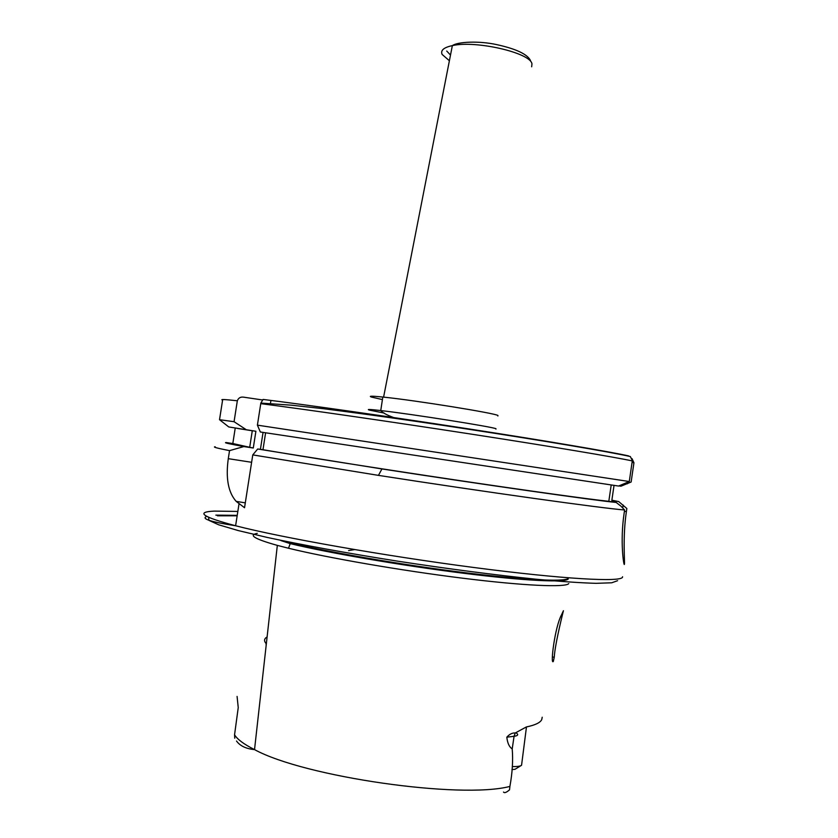 <?xml version="1.0" encoding="UTF-8"?>
<svg xmlns="http://www.w3.org/2000/svg" width="838" height="838" viewBox="0 0 838 838"><rect width="100%" height="100%" fill="white"/><g stroke="black" fill="none" stroke-linecap="round" stroke-linejoin="round"><path stroke-width="1.26" d="M242.172 447.031L242.402 446.308M237.081 696.43L238.243 707.597L234.556 734.79L234.766 738.236M553.321 661.423C550.157 665.76 554.819 626.866 561.596 614.704L563.356 610.923C564.246 607.571 554.934 643.647 554.253 657.264L553.321 661.423M515.999 732.8C518.743 734.559 518.104 735.722 514.071 736.298L506.822 737.178C509.504 734.161 512.311 732.758 515.255 732.978L526.358 726.955C535.105 725.142 540.238 722.702 541.746 719.612L542.217 717.234M526.474 726.923L521.561 765.241C520.408 766.257 517.308 766.686 512.269 766.529M614.034 485.391L611.824 500.516L618.706 501.574L626.845 508.498L626.395 511.578C622.456 537.65 625.075 563.241 624.373 564.383C623.87 566.582 619.858 541.809 624.121 513.296L624.603 509.986L620.906 506.121L616.16 502.444L608.817 501.313L611.206 484.982M497.887 416.004L497.961 415.501C495.373 413.239 415.302 400.334 383.595 397.128L382.809 397.044C371.883 395.924 368.144 395.945 371.59 397.097L382.421 399.579M232.43 443.658L253.286 448.016L243.848 446.57L229.539 450.635L228.282 458.669C225.6 478.215 228.229 492.461 236.19 501.386L244.539 507.734L252.772 454.898L378.451 475.376C487.444 492.315 601.485 508.195 624.603 509.986M246.456 429.842L234.064 421.703L219.525 419.702L228.764 426.951L255.894 431.266L253.286 448.016M237.573 428.448L252.28 430.774L249.703 447.314C236.347 444.884 230.722 443.627 232.817 443.522L235.227 428.071M618.706 501.574L611.866 500.213M252.772 454.898L257.695 449L381.939 468.945C486.04 485.024 594.791 500.464 616.16 502.444M257.695 449L262.975 449.713C301.355 456.333 379.446 468.641 454.615 479.839C529.836 491.047 590.413 499.427 608.817 501.313M260.429 449.273L263.059 432.408M632.041 458.658L633.937 462.775L631.129 482.007L620.958 486.208L618.936 485.904M629.286 481.525L257.402 425.149L260.346 431.989L618.559 486.05L629.286 481.525L632.334 460.512L630.312 456.542L628.584 456.155M257.402 425.149L260.848 403.078L263.08 399.433C305.807 404.691 389.607 416.654 468.777 428.909C548.021 441.176 610.357 451.808 628.615 455.914M262.137 399.904L243.586 397.16C240.516 396.73 238.432 397.935 237.332 400.784L234.064 421.703M215.094 447.366L215.188 446.79C212.412 446.926 217.199 448.215 229.539 450.635M237.332 400.784C224.699 399.391 219.786 399.171 222.594 400.114L219.535 419.629M506.822 737.178C507.461 743.096 509.253 746.993 512.207 748.889C513.16 760.202 512.395 772.72 509.902 786.421L509.525 789.857C506.372 792.539 504.371 793.261 503.523 792.046M257.276 533.377C248.038 535.053 254.721 539.054 277.326 545.381L288.523 548.241C327.93 557.899 400.784 570.521 462.555 578.189C524.441 585.877 565.587 587.585 568.782 583.615M520.964 765.639L515.014 769.294L511.955 769.577M232.692 443.532L226.323 442.558C223.107 442.527 228.942 443.868 243.848 446.57M270.444 403.549L270.81 401.182M622.718 508.006L623.158 505.021M627.39 483.788L627.589 482.384M632.072 462.471L633.937 462.775M232.817 443.522L249.703 447.314M237.164 515.81L217.461 515.799M237.845 511.431L214.193 511.107C195.275 512.039 202.408 516.92 235.604 525.761C281.275 537.577 384.024 555.793 473.899 567.504C563.922 579.278 621.566 582.305 622.519 577.141L622.571 576.754M568.269 578.335C565.042 582.242 520.293 579.906 454.95 571.422C389.722 562.968 315.874 549.759 280.887 540.562L290.231 543.632C329.376 553.059 401.612 565.503 462.859 573.171C524.221 580.87 565.053 582.756 568.258 579.006M267.113 636.932C264.012 638.755 263.761 641.049 266.337 643.804M495.939 429.098L495.981 428.742C493.31 426.961 411.751 414.066 380.745 410.557C369.841 409.3 366.122 409.154 369.589 410.138L384.171 413.071M531.669 66.799L531.952 63.908C530.821 52.92 475.984 40.13 452.352 45.608C443.731 47.462 440.327 50.406 442.129 54.439L449.398 60.755M446.727 51.045L450.509 55.057M451.975 47.588L451.221 51.411M260.744 403.644C305.158 409.332 390.759 421.692 471.008 434.084C551.331 446.486 614.024 457.003 632.292 460.921M234.556 734.79C237.364 739.388 244.026 744.322 254.532 749.612C304.498 776.962 460.827 799.368 509.902 786.421M208.652 517.35L208.892 520.346L218.645 524.787L238.275 530.58L267.479 537.493C302.602 545.035 348.346 553.384 397.935 561.209C447.806 568.845 496.421 575.161 536.226 579.236C560.852 581.53 580.797 582.892 596.048 583.332L611.709 582.787L617.616 580.703M515.255 732.978L514.071 736.298L512.207 748.889M251.62 462.293L228.282 458.669M624.415 511.316L626.395 511.578M215.848 515.14L237.227 515.36M266.149 645.532L266.107 643.563M348.577 550.597L354.61 549.581M382.809 397.044L380.745 410.557C382.777 412.998 387.994 415.658 396.405 418.539M530.423 60.399C527.186 54.103 515.957 48.845 496.735 44.624C478.948 40.695 457.894 41.722 452.352 45.608L383.595 397.128M381.939 468.945L378.451 475.376M262.975 449.713L265.604 432.806M630.312 456.542C611.258 452.164 544.794 440.872 461.654 428.197C413.574 420.823 367.62 414.339 323.782 408.745L291.1 405.163L260.848 403.078M206.703 516.386C200.931 518.732 210.568 521.854 235.604 525.761L238.987 504.067M236.515 741.022C240.045 745.925 246.047 748.784 254.532 749.612L277.326 545.381M290.231 543.632L288.523 548.241M554.253 657.264L552.452 656.961M245.304 502.852L236.19 501.386"/></g></svg>
